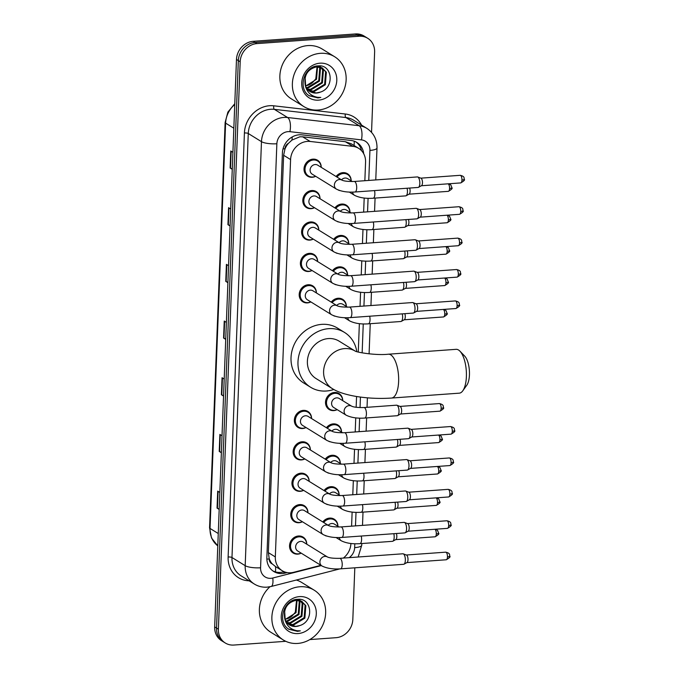 <?xml version="1.0" encoding="UTF-8"?>
<svg xmlns="http://www.w3.org/2000/svg" width="679" height="679" viewBox="0 0 679 679"><rect width="100%" height="100%" fill="white"/><g stroke="black" fill="none" stroke-linecap="round" stroke-linejoin="round"><path stroke-width="1.02" d="M334.874 207.91A9.379 8.301 -58.3 0 1 341.707 204.048A9.379 8.301 -58.3 0 1 346.282 205.143A9.379 8.301 -58.3 0 1 349.965 212.238M333.661 239.314A9.379 8.301 -58.3 0 1 340.502 235.452A9.379 8.301 -58.3 0 1 345.076 236.547A9.379 8.301 -58.3 0 1 348.76 243.642M332.455 270.717A9.379 8.301 -58.3 0 1 339.288 266.855A9.379 8.301 -58.3 0 1 343.871 267.95A9.379 8.301 -58.3 0 1 347.555 275.046M331.25 302.13A9.379 8.301 -58.3 0 1 338.083 298.259A9.379 8.301 -58.3 0 1 342.666 299.354A9.379 8.301 -58.3 0 1 346.349 306.45M337.183 409.632A9.379 8.301 -58.3 0 1 333.771 410.608A9.379 8.301 -58.3 0 1 329.188 409.513A9.379 8.301 -58.3 0 1 325.954 399.591A9.379 8.301 -58.3 0 1 334.467 392.47A9.379 8.301 -58.3 0 1 339.05 393.565A9.379 8.301 -58.3 0 1 342.725 400.661M326.429 427.745A9.379 8.301 -58.3 0 1 333.262 423.874A9.379 8.301 -58.3 0 1 337.836 424.969A9.379 8.301 -58.3 0 1 341.52 432.065M325.216 459.148A9.379 8.301 -58.3 0 1 332.056 455.278A9.379 8.301 -58.3 0 1 336.631 456.373A9.379 8.301 -58.3 0 1 340.315 463.477M324.01 490.552A9.379 8.301 -58.3 0 1 330.843 486.682A9.379 8.301 -58.3 0 1 335.426 487.777A9.379 8.301 -58.3 0 1 339.11 494.881M322.805 521.956A9.379 8.301 -58.3 0 1 329.638 518.094A9.379 8.301 -58.3 0 1 334.221 519.189A9.379 8.301 -58.3 0 1 337.904 526.284M336.08 176.506A9.379 8.301 -58.3 0 1 342.912 172.644A9.379 8.301 -58.3 0 1 347.495 173.739A9.379 8.301 -58.3 0 1 351.17 180.835M301.204 553.156A9.379 8.301 -58.3 0 1 297.792 554.132A9.379 8.301 -58.3 0 1 293.218 553.037A9.379 8.301 -58.3 0 1 289.984 543.115A9.379 8.301 -58.3 0 1 298.488 535.994A9.379 8.301 -58.3 0 1 303.072 537.089A9.379 8.301 -58.3 0 1 306.755 544.185M302.418 521.752A9.379 8.301 -58.3 0 1 298.998 522.728A9.379 8.301 -58.3 0 1 294.423 521.633A9.379 8.301 -58.3 0 1 291.189 511.711A9.379 8.301 -58.3 0 1 299.694 504.59A9.379 8.301 -58.3 0 1 304.277 505.685A9.379 8.301 -58.3 0 1 307.96 512.781M303.623 490.348A9.379 8.301 -58.3 0 1 300.211 491.324A9.379 8.301 -58.3 0 1 295.628 490.23A9.379 8.301 -58.3 0 1 292.394 480.299A9.379 8.301 -58.3 0 1 300.907 473.187A9.379 8.301 -58.3 0 1 305.482 474.281A9.379 8.301 -58.3 0 1 309.166 481.377M304.829 458.945A9.379 8.301 -58.3 0 1 301.417 459.921A9.379 8.301 -58.3 0 1 296.833 458.826A9.379 8.301 -58.3 0 1 293.6 448.895A9.379 8.301 -58.3 0 1 302.113 441.783A9.379 8.301 -58.3 0 1 306.687 442.878A9.379 8.301 -58.3 0 1 310.371 449.973M306.034 427.541A9.379 8.301 -58.3 0 1 302.622 428.517A9.379 8.301 -58.3 0 1 298.039 427.422A9.379 8.301 -58.3 0 1 294.805 417.492A9.379 8.301 -58.3 0 1 303.318 410.379A9.379 8.301 -58.3 0 1 307.901 411.474A9.379 8.301 -58.3 0 1 311.576 418.57M313.274 239.11A9.379 8.301 -58.3 0 1 309.862 240.086A9.379 8.301 -58.3 0 1 305.278 238.991A9.379 8.301 -58.3 0 1 302.045 229.069A9.379 8.301 -58.3 0 1 310.558 221.948A9.379 8.301 -58.3 0 1 315.132 223.043A9.379 8.301 -58.3 0 1 318.816 230.139M314.479 207.706A9.379 8.301 -58.3 0 1 311.067 208.682A9.379 8.301 -58.3 0 1 306.484 207.587A9.379 8.301 -58.3 0 1 303.25 197.665A9.379 8.301 -58.3 0 1 311.763 190.544A9.379 8.301 -58.3 0 1 316.346 191.639A9.379 8.301 -58.3 0 1 320.021 198.735M312.068 270.514A9.379 8.301 -58.3 0 1 308.656 271.49A9.379 8.301 -58.3 0 1 304.073 270.395A9.379 8.301 -58.3 0 1 300.839 260.473A9.379 8.301 -58.3 0 1 309.352 253.352A9.379 8.301 -58.3 0 1 313.927 254.447A9.379 8.301 -58.3 0 1 317.611 261.542M310.863 301.917A9.379 8.301 -58.3 0 1 307.443 302.893A9.379 8.301 -58.3 0 1 302.868 301.799A9.379 8.301 -58.3 0 1 299.634 291.877A9.379 8.301 -58.3 0 1 308.139 284.756A9.379 8.301 -58.3 0 1 312.722 285.851A9.379 8.301 -58.3 0 1 316.406 292.946M315.684 176.302A9.379 8.301 -58.3 0 1 312.272 177.278A9.379 8.301 -58.3 0 1 307.689 176.184A9.379 8.301 -58.3 0 1 304.464 166.262A9.379 8.301 -58.3 0 1 312.968 159.141A9.379 8.301 -58.3 0 1 317.551 160.236A9.379 8.301 -58.3 0 1 321.235 167.331M364.852 180.716L365.565 162.145A17.578 15.566 121.7 0 0 358.682 148.353L351.357 143.829L345.348 141.707L302.639 136.81L299.889 136.776L291.936 140.086L288.439 143.337A5.856 5.186 121.7 0 0 284.959 148.794A17.578 4.405 -177.8 0 1 283.024 148.905M358.682 148.353A17.578 15.566 121.7 0 0 352.885 146.358L310.167 141.461A17.578 15.566 121.7 0 0 307.375 141.402A17.578 15.566 121.7 0 0 290.587 159.573L275.326 556.933A17.578 15.566 121.7 0 0 282.218 570.716A17.578 15.566 121.7 0 0 293.617 572.312L320.895 565.327M272.287 563.943A17.578 15.566 -58.3 0 1 269.215 558.664L269.207 558.961A5.856 5.186 121.7 0 0 272.287 563.943L275.547 566.592A17.578 6.018 -104.4 0 1 275.428 571.896M284.959 148.794L284.951 149.091A17.578 15.566 -58.3 0 1 288.439 143.337M284.951 149.091L283.627 155.27L268.358 552.621L269.215 558.664M350.916 543.506L350.916 543.48A17.578 15.566 121.7 0 1 343.328 558.079M351.586 526.166L352.129 512.076M352.791 494.762L353.335 480.673M353.997 463.35L354.54 449.269M355.202 431.946L355.745 417.865M356.152 407.29L356.568 396.502M358.274 352.028L359.361 323.654M360.031 306.331L360.574 292.25M361.236 274.927L361.78 260.846M362.442 243.523L362.985 229.434M363.647 212.12L364.19 198.03M338.515 221.974A9.379 8.301 -58.3 0 1 337.234 221.524M337.31 253.377A9.379 8.301 -58.3 0 1 336.02 252.928M336.105 284.781A9.379 8.301 -58.3 0 1 334.815 284.331M334.9 316.185A9.379 8.301 -58.3 0 1 333.61 315.735M330.07 441.8A9.379 8.301 -58.3 0 1 328.789 441.35M328.865 473.212A9.379 8.301 -58.3 0 1 327.575 472.754M327.66 504.616A9.379 8.301 -58.3 0 1 326.37 504.158M326.455 536.02A9.379 8.301 -58.3 0 1 325.165 535.561M339.721 190.57A9.379 8.301 -58.3 0 1 338.439 190.112M363.715 153.76A17.578 15.566 121.7 0 0 356.899 142.48A17.578 15.566 121.7 0 0 351.102 140.485L301.985 134.849A17.578 15.566 121.7 0 0 299.193 134.798A17.578 15.566 121.7 0 0 282.405 152.962L266.855 557.705A17.578 15.566 121.7 0 0 273.747 571.497A17.578 15.566 121.7 0 0 285.146 573.084L287.107 572.584M285.774 641.307L233.865 645.05A17.578 15.566 -58.3 0 1 225.275 642.996A17.578 15.566 -58.3 0 1 218.383 629.204L240.179 61.772A17.578 15.566 -58.3 0 1 256.968 43.6L359.149 36.242A17.578 15.566 -58.3 0 1 367.729 38.296A17.578 15.566 -58.3 0 1 374.621 52.088L371.54 132.329M354.811 567.822L352.825 619.52A17.578 15.566 -58.3 0 1 336.037 637.691L309.819 639.576M225.275 642.996L221.566 640.704A17.578 15.566 -58.3 0 1 214.674 626.912L236.479 59.48A17.578 15.566 -58.3 0 1 253.259 41.309L355.44 33.95L357.29 35.096A17.578 15.566 -58.3 0 1 365.879 37.15A17.578 15.566 -58.3 0 0 357.29 35.096L255.117 42.454L357.29 35.096L359.149 36.242M236.479 59.48L238.329 60.626A17.578 15.566 -58.3 0 1 255.117 42.454A17.578 15.566 -58.3 0 0 238.329 60.626L216.533 628.058L238.329 60.626L240.179 61.772M223.425 641.85A17.578 15.566 -58.3 0 1 216.533 628.058A17.578 15.566 -58.3 0 0 223.425 641.85M284.161 571.718L283.296 571.939A17.578 15.566 -58.3 0 1 272.848 570.886M355.957 141.945A17.578 15.566 -58.3 0 1 361.551 150.721M219.207 509.046L217.441 508.308A4.685 1.171 -177.8 0 1 217.051 508.113L219.19 509.437M219.843 492.428L217.704 491.104L217.051 508.113M221.379 452.358L219.614 451.62A4.685 1.171 -177.8 0 1 219.232 451.425L221.371 452.749M222.025 435.74L219.886 434.424L219.232 451.425M223.561 395.67L221.795 394.932A4.685 1.171 -177.8 0 1 221.405 394.737L223.544 396.061M224.197 379.052L222.058 377.736L221.405 394.737M232.269 168.927L230.504 168.188A4.685 1.171 -177.8 0 1 230.122 167.993L232.252 169.317M232.905 152.308L230.775 150.984L230.122 167.993M230.096 225.615L228.331 224.876A4.685 1.171 -177.8 0 1 227.94 224.681L230.079 225.997M230.733 208.996L228.594 207.672L227.94 224.681M227.915 282.294L226.149 281.564A4.685 1.171 -177.8 0 1 225.759 281.369L227.898 282.685M228.551 265.684L226.413 264.36L225.759 281.369M225.742 338.982L223.968 338.244A4.685 1.171 -177.8 0 1 223.586 338.057L225.725 339.373M226.379 322.372L224.24 321.048L223.586 338.057M355.44 33.95A17.578 15.566 -58.3 0 1 364.029 36.004L367.729 38.296M318.171 110.015A29.299 25.938 -58.3 0 1 303.861 106.586A29.299 25.938 -58.3 0 1 293.761 75.573A29.299 25.938 -58.3 0 1 320.352 53.327A29.299 25.938 -58.3 0 1 334.662 56.747A29.299 25.938 -58.3 0 1 344.762 87.761A29.299 25.938 -58.3 0 1 318.171 110.015M303.861 106.586L291.342 98.854A29.299 25.938 -58.3 0 1 281.25 67.841A29.299 25.938 -58.3 0 1 307.842 45.595A29.299 25.938 -58.3 0 1 322.152 49.015L334.662 56.747M308.436 90.332L313.367 91.139L324.63 84.281L325.606 71.77L322.389 68.044M308.758 90.621L314.097 91.597L325.36 84.731L326.344 72.22L322.024 67.807L315.82 66.423L314.199 66.703M322.763 68.265L316.558 66.882C307.697 69.122 303.903 75.114 305.185 84.858A13.24 11.721 -58.3 0 0 309.98 91.504A13.24 11.721 -58.3 0 0 316.456 93.048A13.24 11.721 -58.3 0 0 320.267 92.132C335.002 87.812 332.362 64.242 318.358 65.888C304.413 65.719 297.317 88.219 308.987 95.603L309.454 95.909M307.248 89.051L310.422 89.322L321.685 82.456L322.669 69.954L320.785 67.34M320.471 67.034L319.444 66.219M320.87 67.204L318.901 65.88M307.528 89.399L311.16 89.772L322.423 82.914L323.399 70.404L321.201 67.493M319.817 66.44L318.757 65.88M306.229 87.498L307.477 87.498L318.74 80.64L319.724 68.129L319.011 66.924M318.74 66.542L318.205 65.897M306.467 87.914L308.215 87.956L319.478 81.098L320.463 68.587L319.478 67M319.189 66.635L318.485 65.88M317.034 66.848L315.803 78.823L312.79 82.329A13.24 11.721 -58.3 0 1 305.482 85.826M305.592 86.114L316.533 79.273L317.551 66.831M304.973 75.14L305.754 87.379M309.785 91.376L316.304 92.955L320.267 92.132M319.97 63.189A19.105 16.916 -58.3 0 1 336.792 80.402A19.105 16.916 -58.3 0 1 318.553 100.144A19.105 16.916 -58.3 0 1 301.731 82.931A19.105 16.916 -58.3 0 1 319.97 63.189M308.987 95.603L317.899 97.929L320.819 97.436L317.721 97.335C310.821 96.112 306.645 91.954 305.185 84.858M309.284 95.807L317.814 97.878L320.819 97.436M459.921 351.153L464.708 356.119A16.118 6.306 85.9 0 1 469.444 374.8A16.118 6.306 85.9 0 1 466.804 385.214L462.781 390.815A21.974 8.606 -94.1 0 0 466.388 376.616A21.974 8.606 -94.1 0 0 459.921 351.153A21.974 8.606 -94.1 0 0 456.118 349.329L388.354 354.209A21.974 8.606 85.9 0 1 398.624 381.496A21.974 8.606 85.9 0 1 391.52 398.047L459.276 393.166A21.974 8.606 -94.1 0 0 462.781 390.815M355.058 351.001L339.101 341.147A21.974 19.453 121.7 0 0 328.364 338.575A21.974 19.453 121.7 0 0 308.427 355.261A21.974 19.453 121.7 0 0 315.998 378.526L332.218 388.549C344.202 396.273 369.766 399.549 391.52 398.047M333.813 389.483A32.227 28.535 -58.3 0 1 326.353 391.011A32.227 28.535 -58.3 0 1 310.609 387.251A32.227 28.535 -58.3 0 1 299.498 353.131A32.227 28.535 -58.3 0 1 328.746 328.661A32.227 28.535 -58.3 0 1 344.499 332.421A32.227 28.535 -58.3 0 1 356.789 351.612M310.609 387.251L303.657 382.956A32.227 28.535 -58.3 0 1 292.547 348.836A32.227 28.535 -58.3 0 1 321.795 324.358A32.227 28.535 -58.3 0 1 337.548 328.127L344.499 332.421M354.99 191.996C347.521 192.496 341.342 191.537 336.445 189.135L312.162 174.13A5.271 4.668 -58.3 0 1 310.345 168.545A5.271 4.668 -58.3 0 1 315.132 164.539A5.271 4.668 -58.3 0 1 317.713 165.158L341.987 180.156C344.066 181.14 348.149 181.582 354.226 181.48A5.271 2.062 85.9 0 1 356.696 188.024A5.271 2.062 85.9 0 1 356.679 188.346A5.271 2.062 85.9 0 1 354.99 191.996L418.12 187.446A5.271 2.062 85.9 0 0 418.476 187.336A5.271 2.062 85.9 0 0 419.826 183.483A5.271 2.062 85.9 0 0 417.941 177.092A5.271 2.062 85.9 0 0 417.738 176.99A5.271 2.062 85.9 0 0 417.364 176.93L354.226 181.48M315.608 176.251A8.793 7.783 -58.3 0 1 312.756 176.998A8.793 7.783 -58.3 0 1 308.461 175.971A8.793 7.783 -58.3 0 1 305.431 166.669A8.793 7.783 -58.3 0 1 313.409 159.989A8.793 7.783 -58.3 0 1 317.704 161.016A8.793 7.783 -58.3 0 1 321.15 167.28M460.167 175.318C465.31 176.455 463.749 178.322 464.249 179.256A3.811 0.951 -177.8 0 1 461.949 180.045A3.811 1.494 85.9 0 0 460.167 175.318L420.827 178.153A3.811 1.494 85.9 0 1 420.963 178.204A3.811 1.494 85.9 0 1 421.107 178.271A3.811 1.494 85.9 0 1 422.474 182.889A3.811 1.494 85.9 0 1 421.498 185.681L418.476 187.336M353.776 223.399C346.315 223.9 340.137 222.941 335.239 220.539L310.957 205.533A5.271 4.668 -58.3 0 1 309.14 199.949A5.271 4.668 -58.3 0 1 313.927 195.942A5.271 4.668 -58.3 0 1 316.507 196.562L340.782 211.559C342.861 212.544 346.944 212.985 353.021 212.883A5.271 2.062 85.9 0 1 355.49 219.436A5.271 2.062 85.9 0 1 355.473 219.75A5.271 2.062 85.9 0 1 353.776 223.399L416.914 218.85A5.271 2.062 85.9 0 0 417.271 218.748A5.271 2.062 85.9 0 0 418.62 214.887A5.271 2.062 85.9 0 0 416.728 208.495A5.271 2.062 85.9 0 0 416.524 208.394A5.271 2.062 85.9 0 0 416.159 208.334L353.021 212.883M314.402 207.655A8.793 7.783 -58.3 0 1 311.551 208.402A8.793 7.783 -58.3 0 1 307.256 207.375A8.793 7.783 -58.3 0 1 304.226 198.073A8.793 7.783 -58.3 0 1 312.204 191.393A8.793 7.783 -58.3 0 1 316.499 192.42A8.793 7.783 -58.3 0 1 319.945 198.684M458.962 206.722C464.105 207.859 462.535 209.726 463.036 210.668A3.811 0.951 -177.8 0 1 460.735 211.449A3.811 1.494 85.9 0 0 458.962 206.722L419.622 209.556A3.811 1.494 85.9 0 1 419.758 209.607A3.811 1.494 85.9 0 1 419.902 209.675A3.811 1.494 85.9 0 1 421.269 214.292A3.811 1.494 85.9 0 1 420.293 217.085L417.271 218.748M352.571 254.803C345.11 255.304 338.923 254.345 334.034 251.943L309.751 236.937A5.271 4.668 -58.3 0 1 307.935 231.352A5.271 4.668 -58.3 0 1 312.722 227.346A5.271 4.668 -58.3 0 1 315.294 227.966L339.568 242.972C341.656 243.948 345.738 244.389 351.815 244.287A5.271 2.062 85.9 0 1 354.277 250.84A5.271 2.062 85.9 0 1 354.26 251.154A5.271 2.062 85.9 0 1 352.571 254.803L415.709 250.262A5.271 2.062 85.9 0 0 416.066 250.152A5.271 2.062 85.9 0 0 417.415 246.29A5.271 2.062 85.9 0 0 415.523 239.899A5.271 2.062 85.9 0 0 415.319 239.797A5.271 2.062 85.9 0 0 414.945 239.738L351.815 244.287M313.197 239.067A8.793 7.783 -58.3 0 1 310.345 239.806A8.793 7.783 -58.3 0 1 306.051 238.779A8.793 7.783 -58.3 0 1 303.021 229.477A8.793 7.783 -58.3 0 1 310.999 222.805A8.793 7.783 -58.3 0 1 315.294 223.824A8.793 7.783 -58.3 0 1 318.74 230.088M418.4 240.969A3.811 1.494 85.9 0 1 418.553 241.011A3.811 1.494 85.9 0 1 418.697 241.079A3.811 1.494 85.9 0 1 420.063 245.696A3.811 1.494 85.9 0 1 419.087 248.489L416.066 250.152M351.366 286.215C343.897 286.708 337.718 285.749 332.829 283.347L308.546 268.341A5.271 4.668 -58.3 0 1 306.73 262.756A5.271 4.668 -58.3 0 1 311.517 258.75A5.271 4.668 -58.3 0 1 314.088 259.37L338.363 274.375C340.451 275.351 344.533 275.793 350.61 275.691A5.271 2.062 85.9 0 1 353.072 282.243A5.271 2.062 85.9 0 1 353.055 282.557A5.271 2.062 85.9 0 1 351.366 286.215L414.504 281.666A5.271 2.062 85.9 0 0 414.861 281.556A5.271 2.062 85.9 0 0 416.21 277.694A5.271 2.062 85.9 0 0 414.317 271.303A5.271 2.062 85.9 0 0 414.114 271.201A5.271 2.062 85.9 0 0 413.74 271.142L350.61 275.691M311.984 270.471A8.793 7.783 -58.3 0 1 309.14 271.21A8.793 7.783 -58.3 0 1 304.846 270.183A8.793 7.783 -58.3 0 1 301.816 260.88A8.793 7.783 -58.3 0 1 309.794 254.209A8.793 7.783 -58.3 0 1 314.088 255.236A8.793 7.783 -58.3 0 1 317.534 261.5M456.551 269.529C461.695 270.675 460.124 272.542 460.625 273.476A3.811 0.951 -177.8 0 1 458.325 274.257A3.811 1.494 85.9 0 0 456.551 269.529L417.212 272.364A3.811 1.494 85.9 0 1 417.347 272.415A3.811 1.494 85.9 0 1 417.492 272.483A3.811 1.494 85.9 0 1 418.858 277.1A3.811 1.494 85.9 0 1 417.882 279.892L414.861 281.556M350.16 317.619C342.691 318.112 336.512 317.161 331.624 314.75L307.341 299.745A5.271 4.668 -58.3 0 1 305.525 294.16A5.271 4.668 -58.3 0 1 310.303 290.154A5.271 4.668 -58.3 0 1 312.883 290.773L337.157 305.779C339.245 306.764 343.328 307.197 349.405 307.095A5.271 2.062 85.9 0 1 351.866 313.647A5.271 2.062 85.9 0 1 351.849 313.961A5.271 2.062 85.9 0 1 350.16 317.619L413.299 313.07A5.271 2.062 85.9 0 0 413.655 312.96A5.271 2.062 85.9 0 0 415.005 309.098A5.271 2.062 85.9 0 0 413.112 302.707A5.271 2.062 85.9 0 0 412.908 302.605A5.271 2.062 85.9 0 0 412.535 302.545L349.405 307.095M310.778 301.875A8.793 7.783 -58.3 0 1 307.935 302.613A8.793 7.783 -58.3 0 1 303.64 301.586A8.793 7.783 -58.3 0 1 300.61 292.284A8.793 7.783 -58.3 0 1 308.58 285.613A8.793 7.783 -58.3 0 1 312.875 286.64A8.793 7.783 -58.3 0 1 316.329 292.904M415.989 303.776A3.811 1.494 85.9 0 1 416.134 303.819A3.811 1.494 85.9 0 1 416.286 303.886A3.811 1.494 85.9 0 1 417.644 308.504A3.811 1.494 85.9 0 1 416.677 311.296L413.655 312.96M345.331 443.234C337.87 443.726 331.692 442.776 326.794 440.374L302.511 425.36A5.271 4.668 -58.3 0 1 300.695 419.783A5.271 4.668 -58.3 0 1 305.482 415.777A5.271 4.668 -58.3 0 1 308.062 416.388L332.337 431.394C334.416 432.379 338.498 432.82 344.576 432.718A5.271 2.062 85.9 0 1 347.045 439.262A5.271 2.062 85.9 0 1 347.028 439.585A5.271 2.062 85.9 0 1 345.331 443.234L408.469 438.685A5.271 2.062 85.9 0 0 408.826 438.575A5.271 2.062 85.9 0 0 410.175 434.713A5.271 2.062 85.9 0 0 408.283 428.322A5.271 2.062 85.9 0 0 408.079 428.22A5.271 2.062 85.9 0 0 407.714 428.169L344.576 432.718M305.957 427.49A8.793 7.783 -58.3 0 1 303.106 428.237A8.793 7.783 -58.3 0 1 298.811 427.21A8.793 7.783 -58.3 0 1 295.781 417.899A8.793 7.783 -58.3 0 1 303.759 411.228A8.793 7.783 -58.3 0 1 308.054 412.255A8.793 7.783 -58.3 0 1 311.5 418.519M450.516 426.548C455.66 427.694 454.09 429.561 454.591 430.494A3.811 0.951 -177.8 0 1 452.29 431.284A3.811 1.494 85.9 0 0 450.516 426.548L411.177 429.383A3.811 1.494 85.9 0 1 411.313 429.434A3.811 1.494 85.9 0 1 411.457 429.51A3.811 1.494 85.9 0 1 412.824 434.127A3.811 1.494 85.9 0 1 411.847 436.911L408.826 438.575M344.126 474.638C336.665 475.13 330.478 474.18 325.589 471.778L301.306 456.763A5.271 4.668 -58.3 0 1 299.49 451.187A5.271 4.668 -58.3 0 1 304.277 447.181A5.271 4.668 -58.3 0 1 306.849 447.792L331.131 462.798C333.211 463.782 337.293 464.224 343.37 464.122A5.271 2.062 85.9 0 1 345.832 470.666A5.271 2.062 85.9 0 1 345.815 470.988A5.271 2.062 85.9 0 1 344.126 474.638L407.264 470.089A5.271 2.062 85.9 0 0 407.621 469.978A5.271 2.062 85.9 0 0 408.97 466.117A5.271 2.062 85.9 0 0 407.077 459.725A5.271 2.062 85.9 0 0 406.874 459.624A5.271 2.062 85.9 0 0 406.5 459.573L343.37 464.122M304.752 458.894A8.793 7.783 -58.3 0 1 301.9 459.641A8.793 7.783 -58.3 0 1 297.606 458.614A8.793 7.783 -58.3 0 1 294.576 449.303A8.793 7.783 -58.3 0 1 302.554 442.632A8.793 7.783 -58.3 0 1 306.849 443.659A8.793 7.783 -58.3 0 1 310.295 449.922M409.955 460.803A3.811 1.494 85.9 0 1 410.108 460.837A3.811 1.494 85.9 0 1 410.252 460.914A3.811 1.494 85.9 0 1 411.618 465.531A3.811 1.494 85.9 0 1 410.642 468.315L407.621 469.978M342.92 506.042C335.451 506.542 329.273 505.583 324.384 503.181L300.101 488.176A5.271 4.668 -58.3 0 1 298.285 482.591A5.271 4.668 -58.3 0 1 303.072 478.585A5.271 4.668 -58.3 0 1 305.643 479.196L329.918 494.202C332.006 495.186 336.088 495.628 342.165 495.526A5.271 2.062 85.9 0 1 344.626 502.07A5.271 2.062 85.9 0 1 344.609 502.392A5.271 2.062 85.9 0 1 342.92 506.042L406.059 501.492A5.271 2.062 85.9 0 0 406.415 501.382A5.271 2.062 85.9 0 0 407.765 497.52A5.271 2.062 85.9 0 0 405.872 491.129A5.271 2.062 85.9 0 0 405.669 491.036A5.271 2.062 85.9 0 0 405.295 490.976L342.165 495.526M303.538 490.297A8.793 7.783 -58.3 0 1 300.695 491.044A8.793 7.783 -58.3 0 1 296.4 490.017A8.793 7.783 -58.3 0 1 293.37 480.715A8.793 7.783 -58.3 0 1 301.349 474.035A8.793 7.783 -58.3 0 1 305.643 475.062A8.793 7.783 -58.3 0 1 309.089 481.326M448.106 489.355C453.249 490.501 451.679 492.368 452.18 493.302A3.811 0.951 -177.8 0 1 449.88 494.091A3.811 1.494 85.9 0 0 448.106 489.355L408.766 492.19A3.811 1.494 85.9 0 1 408.902 492.241A3.811 1.494 85.9 0 1 409.047 492.317A3.811 1.494 85.9 0 1 410.413 496.935A3.811 1.494 85.9 0 1 409.437 499.719L406.415 501.382M341.715 537.445C334.246 537.946 328.067 536.987 323.179 534.585L298.896 519.579A5.271 4.668 -58.3 0 1 297.079 513.995A5.271 4.668 -58.3 0 1 301.858 509.988A5.271 4.668 -58.3 0 1 304.438 510.608L328.712 525.605C330.8 526.59 334.883 527.031 340.96 526.929A5.271 2.062 85.9 0 1 343.421 533.473A5.271 2.062 85.9 0 1 343.404 533.796A5.271 2.062 85.9 0 1 341.715 537.445L404.854 532.896A5.271 2.062 85.9 0 0 405.21 532.786A5.271 2.062 85.9 0 0 406.56 528.924A5.271 2.062 85.9 0 0 404.667 522.541A5.271 2.062 85.9 0 0 404.463 522.44A5.271 2.062 85.9 0 0 404.09 522.38L340.96 526.929M302.333 521.701A8.793 7.783 -58.3 0 1 299.49 522.448A8.793 7.783 -58.3 0 1 295.195 521.421A8.793 7.783 -58.3 0 1 292.165 512.119A8.793 7.783 -58.3 0 1 300.135 505.439A8.793 7.783 -58.3 0 1 304.43 506.466A8.793 7.783 -58.3 0 1 307.884 512.73M407.544 523.611A3.811 1.494 85.9 0 1 407.689 523.645A3.811 1.494 85.9 0 1 407.841 523.721A3.811 1.494 85.9 0 1 409.199 528.338A3.811 1.494 85.9 0 1 408.232 531.122L405.21 532.786M297.691 550.983A5.271 4.668 -58.3 0 1 295.866 545.398A5.271 4.668 -58.3 0 1 300.653 541.392A5.271 4.668 -58.3 0 1 303.233 542.012L327.507 557.018A5.271 4.668 -58.3 0 0 324.935 556.398A5.271 4.668 -58.3 0 0 319.902 562.17A5.271 4.668 -58.3 0 0 321.965 565.989L297.691 550.983M301.128 553.105A8.793 7.783 -58.3 0 1 298.276 553.852A8.793 7.783 -58.3 0 1 293.982 552.825A8.793 7.783 -58.3 0 1 290.952 543.523A8.793 7.783 -58.3 0 1 298.93 536.843A8.793 7.783 -58.3 0 1 303.224 537.87A8.793 7.783 -58.3 0 1 306.67 544.134M327.516 557.018L327.507 557.009C329.595 557.994 333.669 558.435 339.755 558.333L402.885 553.784A5.271 2.062 85.9 0 1 403.258 553.843A5.271 2.062 85.9 0 1 403.462 553.945A5.271 2.062 85.9 0 1 405.346 560.336A5.271 2.062 85.9 0 1 404.005 564.198A5.271 2.062 85.9 0 1 403.64 564.3L340.51 568.849C333.041 569.35 326.862 568.391 321.965 565.989M445.687 552.171C450.831 553.309 449.269 555.176 449.77 556.109A3.811 0.951 -177.8 0 1 447.469 556.899A3.811 1.494 85.9 0 0 445.687 552.171L406.348 555.006A3.811 1.494 85.9 0 1 406.483 555.057A3.811 1.494 85.9 0 1 406.636 555.125A3.811 1.494 85.9 0 1 407.994 559.742A3.811 1.494 85.9 0 1 407.027 562.535L404.005 564.198M341.512 179.867A5.271 4.668 -58.3 0 1 345.076 178.042A5.271 4.668 -58.3 0 1 347.648 178.653L352.35 181.565M336.988 177.066A8.793 7.783 -58.3 0 1 343.353 173.493A8.793 7.783 -58.3 0 1 347.648 174.52A8.793 7.783 -58.3 0 1 351.094 180.784M409.632 188.058A3.811 1.494 85.9 0 1 410.099 191.317A3.811 1.494 85.9 0 1 409.131 194.101L406.11 195.764A5.271 2.062 85.9 0 1 405.745 195.875L373.161 198.226C365.692 198.718 359.514 197.767 354.616 195.365A5.271 4.668 -58.3 0 1 352.588 192.106M407.069 188.244A5.271 2.062 85.9 0 1 406.11 195.764M340.306 211.271A5.271 4.668 -58.3 0 1 343.871 209.446A5.271 4.668 -58.3 0 1 346.443 210.057L351.145 212.968M335.774 208.47A8.793 7.783 -58.3 0 1 342.148 204.897A8.793 7.783 -58.3 0 1 346.443 205.924A8.793 7.783 -58.3 0 1 349.889 212.188M408.427 219.461A3.811 1.494 85.9 0 1 408.894 222.72A3.811 1.494 85.9 0 1 407.918 225.513L404.896 227.168A5.271 2.062 85.9 0 1 404.54 227.278L371.956 229.629C364.487 230.122 358.308 229.171 353.411 226.769A5.271 4.668 -58.3 0 1 351.382 223.51M405.864 219.648A5.271 2.062 85.9 0 1 404.896 227.168M339.101 242.675A5.271 4.668 -58.3 0 1 342.666 240.85A5.271 4.668 -58.3 0 1 345.238 241.469L349.94 244.372M334.569 239.874A8.793 7.783 -58.3 0 1 340.943 236.3A8.793 7.783 -58.3 0 1 345.238 237.327A8.793 7.783 -58.3 0 1 348.683 243.591M407.222 250.874A3.811 1.494 85.9 0 1 407.689 254.124A3.811 1.494 85.9 0 1 406.713 256.917L403.691 258.58A5.271 2.062 85.9 0 1 403.334 258.682L370.742 261.033C363.282 261.525 357.095 260.575 352.206 258.173A5.271 4.668 -58.3 0 1 350.177 254.914M404.659 251.052A5.271 2.062 85.9 0 1 403.691 258.58M337.896 274.087A5.271 4.668 -58.3 0 1 341.452 272.254A5.271 4.668 -58.3 0 1 344.032 272.873L348.734 275.776M333.364 271.286A8.793 7.783 -58.3 0 1 339.729 267.704A8.793 7.783 -58.3 0 1 344.024 268.731A8.793 7.783 -58.3 0 1 347.478 274.995M406.017 282.277A3.811 1.494 85.9 0 1 406.483 285.528A3.811 1.494 85.9 0 1 405.507 288.32L402.486 289.984A5.271 2.062 85.9 0 1 402.129 290.094L369.537 292.437C362.077 292.938 355.889 291.978 351.001 289.577A5.271 4.668 -58.3 0 1 348.972 286.317M403.453 282.456A5.271 2.062 85.9 0 1 402.486 289.984M336.691 305.491A5.271 4.668 -58.3 0 1 340.247 303.657A5.271 4.668 -58.3 0 1 342.827 304.277L347.529 307.18M332.158 302.69A8.793 7.783 -58.3 0 1 338.524 299.108A8.793 7.783 -58.3 0 1 342.819 300.135A8.793 7.783 -58.3 0 1 346.265 306.399M404.811 313.681A3.811 1.494 85.9 0 1 405.278 316.932A3.811 1.494 85.9 0 1 404.302 319.724L401.281 321.388A5.271 2.062 85.9 0 1 400.924 321.498L368.332 323.841C360.863 324.341 354.684 323.382 349.795 320.98A5.271 4.668 -58.3 0 1 347.767 317.721M402.248 313.868A5.271 2.062 85.9 0 1 401.281 321.388M346.171 415.192L333.661 407.459A5.271 4.668 -58.3 0 1 331.844 401.875A5.271 4.668 -58.3 0 1 336.631 397.869A5.271 4.668 -58.3 0 1 339.203 398.488L351.714 406.22C353.793 407.196 357.875 407.638 363.952 407.536A5.271 2.062 85.9 0 1 364.53 407.697A5.271 2.062 85.9 0 1 366.405 414.402A5.271 2.062 85.9 0 1 364.716 418.06C357.247 418.553 351.068 417.593 346.171 415.192A5.271 4.668 -58.3 0 1 344.1 411.372A5.271 4.668 -58.3 0 1 349.142 405.609A5.271 4.668 -58.3 0 1 351.714 406.22M363.952 407.536L396.544 405.185A5.271 2.062 85.9 0 1 396.918 405.244A5.271 2.062 85.9 0 1 397.122 405.346A5.271 2.062 85.9 0 1 398.997 410.557A5.271 2.062 85.9 0 1 397.665 415.599A5.271 2.062 85.9 0 1 397.3 415.709L364.716 418.06M337.107 409.59A8.793 7.783 -58.3 0 1 334.255 410.328A8.793 7.783 -58.3 0 1 329.96 409.301A8.793 7.783 -58.3 0 1 326.93 399.999A8.793 7.783 -58.3 0 1 334.908 393.328A8.793 7.783 -58.3 0 1 339.203 394.355A8.793 7.783 -58.3 0 1 342.649 400.618M399.99 406.424A3.811 1.494 85.9 0 1 400.143 406.458A3.811 1.494 85.9 0 1 400.287 406.534A3.811 1.494 85.9 0 1 401.654 411.143A3.811 1.494 85.9 0 1 400.686 413.935L397.665 415.599M331.861 431.106A5.271 4.668 -58.3 0 1 335.426 429.281A5.271 4.668 -58.3 0 1 337.998 429.892L342.7 432.795M327.329 428.305A8.793 7.783 -58.3 0 1 333.703 424.731A8.793 7.783 -58.3 0 1 337.998 425.758A8.793 7.783 -58.3 0 1 341.444 432.022M399.982 439.296A3.811 1.494 85.9 0 1 400.449 442.555A3.811 1.494 85.9 0 1 399.473 445.339L396.451 447.003A5.271 2.062 85.9 0 1 396.095 447.113L363.511 449.464C356.042 449.956 349.863 449.006 344.966 446.595A5.271 4.668 -58.3 0 1 342.937 443.345M397.419 439.483A5.271 2.062 85.9 0 1 396.451 447.003M330.656 462.509A5.271 4.668 -58.3 0 1 334.221 460.685A5.271 4.668 -58.3 0 1 336.792 461.296L341.495 464.198M326.124 459.708A8.793 7.783 -58.3 0 1 332.498 456.135A8.793 7.783 -58.3 0 1 336.792 457.162A8.793 7.783 -58.3 0 1 340.238 463.426M398.777 470.7A3.811 1.494 85.9 0 1 399.244 473.959A3.811 1.494 85.9 0 1 398.267 476.743L395.246 478.406A5.271 2.062 85.9 0 1 394.889 478.517L362.297 480.868C354.837 481.36 348.65 480.409 343.761 477.999A5.271 4.668 -58.3 0 1 341.732 474.748M396.213 470.886A5.271 2.062 85.9 0 1 395.246 478.406M329.451 493.913A5.271 4.668 -58.3 0 1 333.007 492.088A5.271 4.668 -58.3 0 1 335.587 492.699L340.289 495.602M324.918 491.112A8.793 7.783 -58.3 0 1 331.284 487.539A8.793 7.783 -58.3 0 1 335.579 488.566A8.793 7.783 -58.3 0 1 339.033 494.83M397.571 502.104A3.811 1.494 85.9 0 1 398.038 505.363A3.811 1.494 85.9 0 1 397.062 508.147L394.041 509.81A5.271 2.062 85.9 0 1 393.684 509.921L361.092 512.272C353.632 512.764 347.444 511.813 342.555 509.403A5.271 4.668 -58.3 0 1 340.527 506.152M395.008 502.29A5.271 2.062 85.9 0 1 394.041 509.81M328.246 525.317A5.271 4.668 -58.3 0 1 331.802 523.492A5.271 4.668 -58.3 0 1 334.382 524.103L339.084 527.014M323.713 522.516A8.793 7.783 -58.3 0 1 330.079 518.943A8.793 7.783 -58.3 0 1 334.374 519.97A8.793 7.783 -58.3 0 1 337.819 526.233M396.366 533.507A3.811 1.494 85.9 0 1 396.833 536.766A3.811 1.494 85.9 0 1 395.857 539.55L392.835 541.214A5.271 2.062 85.9 0 1 392.479 541.324L359.887 543.675C352.418 544.168 346.239 543.217 341.35 540.815A5.271 4.668 -58.3 0 1 339.322 537.556M393.803 533.694A5.271 2.062 85.9 0 1 392.835 541.214M297.682 643.437A29.299 25.938 -58.3 0 1 283.364 640.008A29.299 25.938 -58.3 0 1 273.264 608.995A29.299 25.938 -58.3 0 1 299.855 586.749A29.299 25.938 -58.3 0 1 314.173 590.17A29.299 25.938 -58.3 0 1 324.273 621.183A29.299 25.938 -58.3 0 1 297.682 643.437M283.364 640.008L270.853 632.276A29.299 25.938 -58.3 0 1 269.945 586.766M287.947 623.755L292.87 624.561L304.133 617.703L305.117 605.193L301.892 601.467M288.269 624.043L293.608 625.019L304.871 618.153L305.856 605.651L301.535 601.229L295.331 599.846L293.701 600.134M302.265 601.687L296.061 600.304C287.2 602.545 283.415 608.537 284.696 618.28A13.24 11.721 -58.3 0 0 289.492 624.926A13.24 11.721 -58.3 0 0 295.959 626.471A13.24 11.721 -58.3 0 0 299.779 625.554C314.513 621.234 311.873 597.664 297.869 599.311C283.924 599.141 276.82 621.641 288.49 629.026L288.965 629.331M286.759 622.473L289.933 622.745L301.196 615.878L302.172 603.376L300.296 600.762M299.974 600.457L298.955 599.65M300.381 600.626L298.404 599.302M287.039 622.821L290.663 623.195L301.926 616.337L302.91 603.826L300.712 600.915M299.329 599.863L298.268 599.302M285.732 620.92L286.988 620.92L298.251 614.062L299.235 601.552L298.522 600.346M298.251 599.964L297.708 599.319M285.969 621.336L287.726 621.378L298.989 614.52L299.965 602.01L298.981 600.423M298.692 600.058L297.996 599.302M296.536 600.27L295.306 612.246L292.301 615.751A13.24 11.721 -58.3 0 1 284.993 619.248M285.104 619.537L296.044 612.696L297.054 600.253M284.476 608.562L285.265 620.801M289.288 624.799L295.815 626.378L299.779 625.554M299.481 596.612A19.105 16.916 -58.3 0 1 316.304 613.824A19.105 16.916 -58.3 0 1 298.056 633.566A19.105 16.916 -58.3 0 1 281.242 616.354A19.105 16.916 -58.3 0 1 299.481 596.612M288.49 629.026L297.402 631.351L300.33 630.859L297.224 630.757C290.323 629.535 286.148 625.376 284.696 618.28M296.367 580.027A29.299 25.938 -58.3 0 1 301.663 582.438L314.173 590.17M288.796 629.229L297.317 631.3L300.33 630.859M302.639 136.81L310.167 141.461M354.056 145.501A17.578 7.545 -83.5 0 0 354.226 141.198M291.936 140.086A17.578 7.545 -83.5 0 0 292.233 136.929M269.207 558.961A17.578 4.405 -177.8 0 1 266.855 559.08M283.627 155.27L290.587 159.573M345.348 141.707L352.885 146.358M268.358 552.621L275.326 556.933M368.765 180.427L369.919 150.407A11.721 10.38 121.7 0 0 361.457 139.882L289.916 131.675A11.721 10.38 121.7 0 0 288.049 131.641A11.721 10.38 121.7 0 0 276.862 143.753L260.575 567.771A11.721 10.38 121.7 0 0 270.896 578.33A11.721 10.38 121.7 0 0 272.763 578.024L321.32 565.59M260.575 567.771A11.721 2.937 2.2 0 1 245.187 565.675L261.474 141.665A23.442 20.752 -58.3 0 1 283.856 117.433A23.442 20.752 -58.3 0 1 287.573 117.509L274.367 109.353A23.442 20.752 121.7 0 0 270.649 109.277A23.442 20.752 121.7 0 0 248.268 133.5L231.98 557.518A23.442 20.752 121.7 0 0 241.164 575.902L254.37 584.067A23.442 20.752 -58.3 0 1 245.187 565.675L231.98 557.518A2.928 0.73 -177.8 0 0 228.127 556.992L244.415 132.974A2.928 0.73 -177.8 0 1 248.268 133.5L261.474 141.665A11.721 2.937 2.2 0 0 276.862 143.753M254.37 584.067C258.266 586.427 262.51 587.462 267.102 587.157L271.04 586.512A11.721 4.006 -104.4 0 0 272.763 578.024M244.415 132.974A26.371 23.349 -58.3 0 1 269.597 105.72A26.371 23.349 -58.3 0 1 273.781 105.805L345.331 114.013A26.371 23.349 -58.3 0 1 361.584 125.123M249.1 580.808A26.371 23.349 -58.3 0 1 228.127 556.992M256.968 43.6L253.259 41.309M218.383 629.204L214.674 626.912M289.916 131.675A11.721 5.033 -83.5 0 0 287.573 117.509L359.123 125.717L345.917 117.552L274.367 109.353A2.928 1.256 96.5 0 1 273.781 105.805M361.457 139.882A11.721 5.033 -83.5 0 0 359.123 125.717A23.442 20.752 -58.3 0 1 366.855 128.373L353.649 120.217A23.442 20.752 121.7 0 0 345.917 117.552A2.928 1.256 96.5 0 1 345.331 114.013M349.176 557.654A11.721 10.38 121.7 0 0 354.659 547.63L354.811 543.76M355.49 525.877L356.017 512.356M356.704 494.473L357.222 480.953M357.909 463.07L358.427 449.549M359.115 431.666L359.632 418.145M360.04 407.604L360.439 397.079M362.145 352.868L363.257 323.934M363.936 306.051L364.462 292.522M365.149 274.647L365.667 261.118M366.354 243.243L366.872 229.714M367.56 211.84L368.077 198.31M354.659 547.63A11.721 2.937 2.2 0 0 361.737 545.22L361.797 543.539M369.919 150.407A11.721 2.937 2.2 0 0 376.998 147.988C377.1 139.526 373.713 132.991 366.855 128.373M283.296 571.939L285.146 573.084M217.789 545.857L211.517 538.023L209.556 527.829A5.856 1.468 2.2 0 0 210.032 528.44A23.442 20.752 121.7 0 0 217.789 545.848M234.747 104.498A23.442 20.752 121.7 0 0 225.606 123.128A5.856 1.468 -177.8 0 1 225.122 122.517L227.889 112.094L234.773 103.709M233.831 128.212L225.606 123.128L210.032 528.44L218.265 533.524M223.968 338.244L224.622 321.286M226.149 281.564L226.803 264.598M228.331 224.876L228.976 207.91M230.504 168.188L231.157 151.222M221.795 394.932L222.449 377.974M219.614 451.62L220.268 434.662M217.441 508.308L218.095 491.35M355.032 350.992A21.974 19.453 121.7 0 0 344.584 348.599A21.974 19.453 121.7 0 0 323.603 371.311A21.974 19.453 121.7 0 0 332.218 388.549M336.445 189.135A5.271 4.668 -58.3 0 1 334.374 185.316A5.271 4.668 -58.3 0 1 339.415 179.545A5.271 4.668 -58.3 0 1 341.987 180.164M461.949 180.045A3.811 1.494 85.9 0 1 460.71 182.914L421.379 185.749M335.239 220.539A5.271 4.668 -58.3 0 1 333.168 216.72A5.271 4.668 -58.3 0 1 338.21 210.948A5.271 4.668 -58.3 0 1 340.782 211.568M460.735 211.449A3.811 1.494 85.9 0 1 459.505 214.318L420.165 217.153M458.3 245.722C461.533 243.888 462.713 242.675 461.83 242.072C461.33 241.13 462.9 239.263 457.756 238.125A3.811 1.494 85.9 0 1 459.53 242.853A3.811 1.494 85.9 0 1 458.3 245.722L418.96 248.556M461.83 242.072A3.811 0.951 -177.8 0 1 459.53 242.853M334.034 251.943A5.271 4.668 -58.3 0 1 331.963 248.124A5.271 4.668 -58.3 0 1 337.005 242.352A5.271 4.668 -58.3 0 1 339.576 242.972M332.829 283.347A5.271 4.668 -58.3 0 1 330.758 279.527A5.271 4.668 -58.3 0 1 335.791 273.764A5.271 4.668 -58.3 0 1 338.363 274.375M458.325 274.257A3.811 1.494 85.9 0 1 457.094 277.125L417.755 279.96M455.889 308.529C459.123 306.704 460.303 305.482 459.42 304.879C458.919 303.946 460.481 302.079 455.337 300.933A3.811 1.494 85.9 0 1 457.12 305.66A3.811 1.494 85.9 0 1 455.889 308.529L416.55 311.364M459.42 304.879A3.811 0.951 -177.8 0 1 457.12 305.66M331.624 314.75A5.271 4.668 -58.3 0 1 329.553 310.94A5.271 4.668 -58.3 0 1 334.586 305.168A5.271 4.668 -58.3 0 1 337.157 305.779M326.794 440.374A5.271 4.668 -58.3 0 1 324.723 436.555A5.271 4.668 -58.3 0 1 329.765 430.783A5.271 4.668 -58.3 0 1 332.337 431.394L332.337 431.403M452.29 431.284A3.811 1.494 85.9 0 1 451.06 434.144L411.72 436.979M449.854 465.556C453.088 463.723 454.268 462.509 453.385 461.898C452.885 460.965 454.455 459.097 449.311 457.952A3.811 1.494 85.9 0 1 451.085 462.688A3.811 1.494 85.9 0 1 449.854 465.556L410.515 468.391M453.385 461.898A3.811 0.951 -177.8 0 1 451.085 462.688M325.589 471.778A5.271 4.668 -58.3 0 1 323.518 467.958A5.271 4.668 -58.3 0 1 328.56 462.187A5.271 4.668 -58.3 0 1 331.131 462.798L331.131 462.806M324.384 503.181A5.271 4.668 -58.3 0 1 322.313 499.362A5.271 4.668 -58.3 0 1 327.346 493.591A5.271 4.668 -58.3 0 1 329.918 494.202L329.926 494.21M449.88 494.091A3.811 1.494 85.9 0 1 448.649 496.96L409.31 499.795M447.444 528.364C450.678 526.531 451.858 525.317 450.975 524.706C450.474 523.772 452.036 521.905 446.892 520.768A3.811 1.494 85.9 0 1 448.675 525.495A3.811 1.494 85.9 0 1 447.444 528.364L408.104 531.199M450.975 524.706A3.811 0.951 -177.8 0 1 448.675 525.495M323.179 534.585A5.271 4.668 -58.3 0 1 321.108 530.766A5.271 4.668 -58.3 0 1 326.141 524.994A5.271 4.668 -58.3 0 1 328.712 525.605L328.721 525.614M339.755 558.333A5.271 2.062 85.9 0 1 342.216 564.877A5.271 2.062 85.9 0 1 342.199 565.2A5.271 2.062 85.9 0 1 340.51 568.849M447.469 556.899A3.811 1.494 85.9 0 1 446.239 559.768L406.899 562.602M448.14 183.822A3.811 1.494 85.9 0 1 449.574 188.473A3.811 1.494 85.9 0 1 448.344 191.342L409.004 194.177M448.666 183.78L450.814 184.9L451.874 187.684A3.811 0.951 -177.8 0 1 449.574 188.473M374.485 190.595A5.271 2.062 85.9 0 1 374.85 194.567A5.271 2.062 85.9 0 1 373.161 198.226M446.935 215.226A3.811 1.494 85.9 0 1 448.369 219.877A3.811 1.494 85.9 0 1 447.13 222.746L407.799 225.581M447.461 215.184L449.6 216.304L450.669 219.088A3.811 0.951 -177.8 0 1 448.369 219.877M373.28 221.999A5.271 2.062 85.9 0 1 373.645 225.98A5.271 2.062 85.9 0 1 371.956 229.629M445.73 246.63A3.811 1.494 85.9 0 1 447.164 251.281A3.811 1.494 85.9 0 1 445.925 254.15L406.585 256.985M446.256 246.587L448.395 247.708L449.464 250.5A3.811 0.951 -177.8 0 1 447.164 251.281M372.067 253.403A5.271 2.062 85.9 0 1 372.432 257.383A5.271 2.062 85.9 0 1 370.742 261.033M444.524 278.034A3.811 1.494 85.9 0 1 445.95 282.685A3.811 1.494 85.9 0 1 444.72 285.553L405.38 288.388M445.051 277.991L447.189 279.111L448.25 281.904A3.811 0.951 -177.8 0 1 445.95 282.685M370.861 284.807A5.271 2.062 85.9 0 1 371.226 288.787A5.271 2.062 85.9 0 1 369.537 292.437M443.319 309.437A3.811 1.494 85.9 0 1 444.745 314.088A3.811 1.494 85.9 0 1 443.514 316.957L404.175 319.792M443.845 309.395L445.984 310.515L447.045 313.308A3.811 0.951 -177.8 0 1 444.745 314.088M369.656 316.21A5.271 2.062 85.9 0 1 370.021 320.191A5.271 2.062 85.9 0 1 368.332 323.841M439.899 411.168C443.132 409.344 444.304 408.121 443.429 407.519C442.929 406.585 444.49 404.718 439.347 403.572A3.811 1.494 85.9 0 1 441.129 408.3A3.811 1.494 85.9 0 1 439.899 411.168L400.559 414.003M443.429 407.519A3.811 0.951 -177.8 0 1 441.129 408.3M438.49 435.052A3.811 1.494 85.9 0 1 439.924 439.703A3.811 1.494 85.9 0 1 438.685 442.572L399.354 445.407M439.016 435.018L441.155 436.139L442.224 438.923A3.811 0.951 -177.8 0 1 439.924 439.703M364.835 441.834A5.271 2.062 85.9 0 1 365.2 445.806A5.271 2.062 85.9 0 1 363.511 449.464M437.284 466.456A3.811 1.494 85.9 0 1 438.719 471.116A3.811 1.494 85.9 0 1 437.48 473.976L398.14 476.811M437.811 466.422L439.95 467.542L441.019 470.326A3.811 0.951 -177.8 0 1 438.719 471.116M363.621 473.238A5.271 2.062 85.9 0 1 363.986 477.21A5.271 2.062 85.9 0 1 362.297 480.868M436.079 497.86A3.811 1.494 85.9 0 1 437.505 502.519A3.811 1.494 85.9 0 1 436.274 505.388L396.935 508.223M436.605 497.826L438.744 498.946L439.805 501.73A3.811 0.951 -177.8 0 1 437.505 502.519M362.416 504.641A5.271 2.062 85.9 0 1 362.781 508.613A5.271 2.062 85.9 0 1 361.092 512.272M434.874 529.264A3.811 1.494 85.9 0 1 436.3 533.923A3.811 1.494 85.9 0 1 435.069 536.792L395.73 539.627M435.4 529.23L437.539 530.35L438.6 533.134A3.811 0.951 -177.8 0 1 436.3 533.923M361.211 536.045A5.271 2.062 85.9 0 1 361.576 540.017A5.271 2.062 85.9 0 1 359.887 543.675M275.199 566.379L282.218 570.716M358.156 557.009L361.737 545.22M362.501 525.376L363.01 512.136M363.706 493.973L364.216 480.724M364.912 462.569L365.421 449.32M366.117 431.165L366.626 417.916M367.033 407.315L367.398 397.835M369.087 353.852L370.242 323.705M370.946 305.542L371.455 292.301M372.151 274.138L372.661 260.897M373.357 242.734L373.866 229.494M374.562 211.33L375.071 198.09M375.767 179.927L376.998 147.988M271.04 586.512L339.831 568.892M209.556 527.829L225.122 122.517M388.354 354.209C376.191 355.609 356.22 352.299 354.947 350.958L355.321 351.17M308.461 175.971L305.542 174.163M420.963 178.204L417.738 176.99M317.704 161.016L314.784 159.217M460.71 182.914C463.944 181.081 465.123 179.867 464.249 179.256M307.256 207.375L304.336 205.567M419.758 209.607L416.524 208.394M316.499 192.42L313.579 190.621M459.505 214.318C462.739 212.485 463.918 211.271 463.036 210.668M306.051 238.779L303.131 236.979M418.553 241.011L415.319 239.797M315.294 223.824L312.374 222.025M457.756 238.125L418.417 240.96M304.846 270.183L301.926 268.383M417.347 272.415L414.114 271.201M314.088 255.236L311.169 253.428M457.094 277.125C460.328 275.292 461.508 274.078 460.625 273.476M303.64 301.586L300.712 299.787M416.134 303.819L412.908 302.605M312.875 286.64L309.955 284.832M455.337 300.933L415.998 303.768M298.811 427.21L295.891 425.402M411.313 429.434L408.079 428.22M308.054 412.255L305.134 410.447M451.06 434.144C454.293 432.319 455.473 431.097 454.591 430.494M297.606 458.614L294.686 456.806M410.108 460.837L406.874 459.624M306.849 443.659L303.929 441.851M449.311 457.952L409.972 460.786M296.4 490.017L293.481 488.209M408.902 492.241L405.669 491.036M305.643 475.062L302.724 473.255M448.649 496.96C451.883 495.127 453.063 493.913 452.18 493.302M295.195 521.421L292.267 519.613M407.689 523.645L404.463 522.44M304.43 506.466L301.51 504.667M446.892 520.768L407.553 523.602M293.982 552.825L291.062 551.017M406.483 555.057L403.258 553.843M303.224 537.87L300.305 536.071M446.239 559.768C449.473 557.934 450.644 556.721 449.77 556.109M349.278 192.064L354.616 195.365M347.648 174.52L344.728 172.712M448.344 191.342C451.577 189.509 452.749 188.295 451.874 187.684M348.072 223.467L353.411 226.769M346.443 205.924L343.523 204.116M447.13 222.746C450.364 220.913 451.543 219.699 450.669 219.088M346.867 254.871L352.206 258.173M345.238 237.327L342.309 235.528M445.925 254.15C449.159 252.316 450.338 251.103 449.464 250.5M345.662 286.275L351.001 289.577M344.024 268.731L341.104 266.932M444.72 285.553C447.953 283.72 449.133 282.506 448.25 281.904M344.448 317.679L349.795 320.98M342.819 300.135L339.899 298.336M443.514 316.957C446.748 315.124 447.928 313.91 447.045 313.308M400.143 406.458L396.918 405.244M329.96 409.301L327.04 407.502M339.203 394.355L336.283 392.547M439.347 403.572L400.007 406.407M339.627 443.294L344.966 446.595M337.998 425.758L335.078 423.951M438.685 442.572C441.919 440.747 443.098 439.525 442.224 438.923M338.422 474.697L343.761 477.999M336.792 457.162L333.864 455.354M437.48 473.976C440.713 472.151 441.893 470.929 441.019 470.326M337.217 506.11L342.555 509.403M335.579 488.566L332.659 486.758M436.274 505.388C439.508 503.555 440.688 502.341 439.805 501.73M336.003 537.513L341.35 540.815M334.374 519.97L331.454 518.162M435.069 536.792C438.303 534.959 439.483 533.745 438.6 533.134"/></g></svg>
